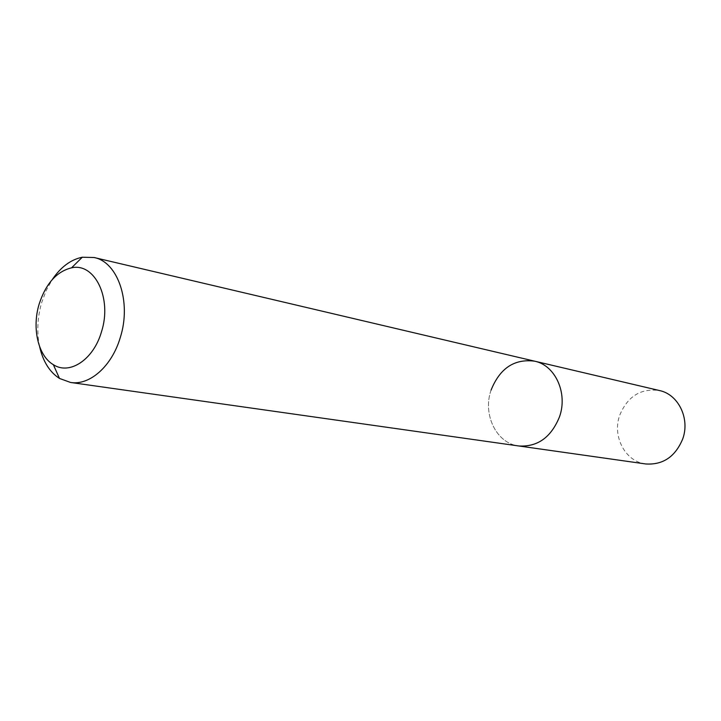 <?xml version="1.0" encoding="UTF-8"?>
<svg xmlns="http://www.w3.org/2000/svg" width="721" height="721" viewBox="0 0 721 721"><rect width="100%" height="100%" fill="white"/><g stroke="black" fill="none" stroke-linecap="round" stroke-linejoin="round"><path stroke-width="0.54" stroke-dasharray="3.6 2.7" d="M39.628 346.684C36.663 332.354 37.357 317.619 41.71 302.478L46.234 290.428L52.245 279.604M491.073 390.115C482.43 414.458 496.39 443.433 518.732 445.966C496.39 443.433 482.43 414.458 491.073 390.115C499.896 368.197 514.433 358.553 534.685 361.185M645.683 463.954C625.179 461.611 612.012 436.304 619.727 415.206C627.649 396.244 640.906 388.024 659.49 390.548"/><path stroke-width="1.08" d="M101.472 331.831C93.55 359.635 69.631 375.389 53.345 364.673C38.069 355.886 31.76 327.947 39.186 303.956C45.901 283.533 56.689 271.493 71.559 267.824C94.802 262.399 112.35 298.449 101.472 331.831M52.245 279.604C60.78 267.022 70.793 259.569 82.275 257.235L94.081 257.514C117.947 261.975 131.664 302.099 120.29 337.509C111.935 366.133 89.728 385.699 70.577 382.463L59.483 378.435C49.632 372.09 43.008 361.509 39.628 346.684M491.073 390.115C499.896 368.197 514.433 358.553 534.685 361.185C555.215 365.286 567.977 393.089 559.532 416.738C551.141 437.395 537.542 447.137 518.732 445.966L645.683 463.954C662.923 465.099 675.271 456.772 682.715 438.954C690.204 418.577 678.335 394.36 659.49 390.548L534.685 361.185C555.215 365.286 567.977 393.089 559.532 416.738C551.141 437.395 537.542 447.137 518.732 445.966L70.577 382.463M53.345 364.673L59.483 378.435M94.081 257.514L534.685 361.185M71.559 267.824L82.275 257.235"/></g></svg>
